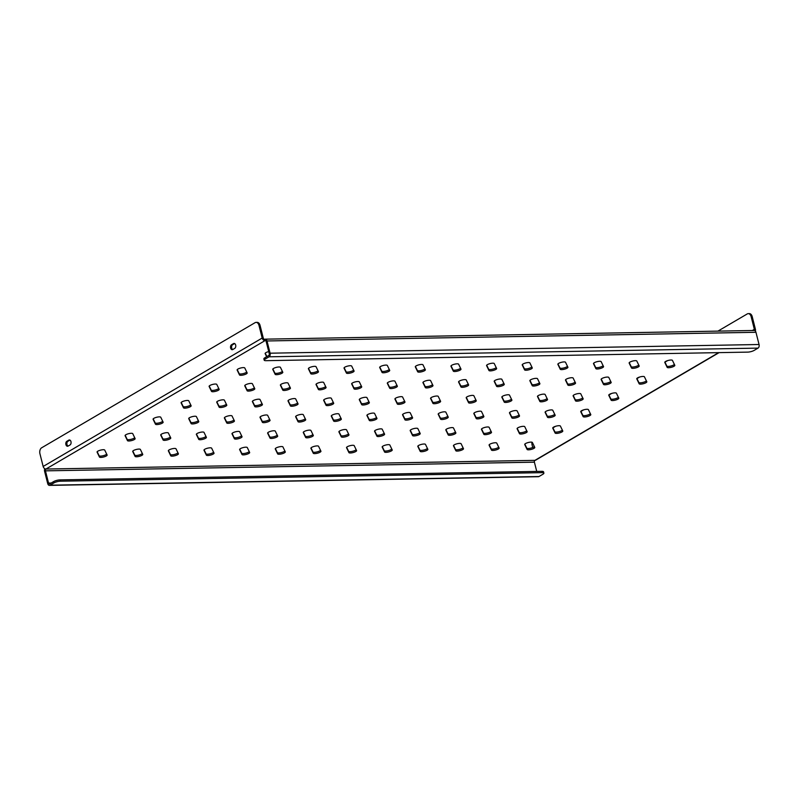 <?xml version="1.0" encoding="UTF-8"?>
<svg xmlns="http://www.w3.org/2000/svg" width="799" height="799" viewBox="0 0 799 799"><rect width="100%" height="100%" fill="white"/><g stroke="black" fill="none" stroke-linecap="round" stroke-linejoin="round"><path stroke-width="1.2" d="M562.336 430.092A3.965 1.039 -14.2 0 1 556.234 432.089A3.965 1.039 -14.2 0 1 554.786 431.72L552.848 427.695M556.563 433.398A3.965 1.039 -14.2 0 1 555.115 433.028L552.748 428.114A3.965 1.039 -14.2 0 1 552.728 428.064A3.965 1.039 -14.2 0 1 556.214 426.117A3.965 1.039 -14.2 0 1 560.399 426.067L562.766 430.981A3.965 1.039 -14.2 0 1 562.786 431.031A3.965 1.039 -14.2 0 1 560.738 432.519A3.965 1.039 -14.2 0 1 556.563 433.398M534.331 446.511A3.965 1.039 -14.2 0 1 528.219 448.509A3.965 1.039 -14.2 0 1 526.781 448.139L524.833 444.114M528.558 449.817A3.965 1.039 -14.2 0 1 527.11 449.447L524.733 444.534A3.965 1.039 -14.2 0 1 524.713 444.484A3.965 1.039 -14.2 0 1 528.209 442.536A3.965 1.039 -14.2 0 1 532.384 442.486L534.761 447.4A3.965 1.039 -14.2 0 1 534.781 447.45A3.965 1.039 -14.2 0 1 532.733 448.938A3.965 1.039 -14.2 0 1 528.558 449.817M590.351 413.672A3.965 1.039 -14.2 0 1 584.239 415.67A3.965 1.039 -14.2 0 1 582.801 415.3L580.853 411.275M584.578 416.978A3.965 1.039 -14.2 0 1 583.13 416.609L580.753 411.695A3.965 1.039 -14.2 0 1 580.733 411.645A3.965 1.039 -14.2 0 1 584.229 409.697A3.965 1.039 -14.2 0 1 588.404 409.647L590.781 414.561A3.965 1.039 -14.2 0 1 590.801 414.611A3.965 1.039 -14.2 0 1 588.753 416.099A3.965 1.039 -14.2 0 1 584.578 416.978M618.356 397.253A3.965 1.039 -14.2 0 1 612.254 399.25A3.965 1.039 -14.2 0 1 610.806 398.881L608.868 394.856M612.583 400.559A3.965 1.039 -14.2 0 1 611.135 400.189L608.768 395.275A3.965 1.039 -14.2 0 1 608.748 395.225A3.965 1.039 -14.2 0 1 612.234 393.278A3.965 1.039 -14.2 0 1 616.419 393.228L618.786 398.142A3.965 1.039 -14.2 0 1 618.806 398.192A3.965 1.039 -14.2 0 1 616.758 399.68A3.965 1.039 -14.2 0 1 612.583 400.559M646.371 380.833A3.965 1.039 -14.2 0 1 640.259 382.831A3.965 1.039 -14.2 0 1 638.82 382.461L636.873 378.436M640.588 384.139A3.965 1.039 -14.2 0 1 639.15 383.77L636.773 378.856A3.965 1.039 -14.2 0 1 636.753 378.806A3.965 1.039 -14.2 0 1 640.249 376.858A3.965 1.039 -14.2 0 1 644.423 376.808L646.8 381.722A3.965 1.039 -14.2 0 1 646.82 381.772A3.965 1.039 -14.2 0 1 644.773 383.26A3.965 1.039 -14.2 0 1 640.588 384.139M674.376 364.414A3.965 1.039 -14.2 0 1 668.274 366.411A3.965 1.039 -14.2 0 1 666.825 366.042L664.888 362.017M668.603 367.72A3.965 1.039 -14.2 0 1 667.155 367.35L664.788 362.436A3.965 1.039 -14.2 0 1 664.768 362.386A3.965 1.039 -14.2 0 1 668.254 360.439A3.965 1.039 -14.2 0 1 672.438 360.389L674.805 365.303A3.965 1.039 -14.2 0 1 674.825 365.353A3.965 1.039 -14.2 0 1 672.778 366.841A3.965 1.039 -14.2 0 1 668.603 367.72M498.696 447.14A3.965 1.039 -14.2 0 1 492.584 449.138A3.965 1.039 -14.2 0 1 491.135 448.768L489.198 444.753M492.913 450.456A3.965 1.039 -14.2 0 1 491.475 450.077L489.098 445.173A3.965 1.039 -14.2 0 1 489.078 445.113A3.965 1.039 -14.2 0 1 492.564 443.165A3.965 1.039 -14.2 0 1 496.748 443.115L499.125 448.029A3.965 1.039 -14.2 0 1 499.145 448.079A3.965 1.039 -14.2 0 1 497.098 449.577A3.965 1.039 -14.2 0 1 492.913 450.456M526.701 430.721A3.965 1.039 -14.2 0 1 520.598 432.718A3.965 1.039 -14.2 0 1 519.15 432.349L517.203 428.334M520.928 434.037A3.965 1.039 -14.2 0 1 519.48 433.657L517.103 428.753A3.965 1.039 -14.2 0 1 517.093 428.693A3.965 1.039 -14.2 0 1 520.578 426.746A3.965 1.039 -14.2 0 1 524.763 426.696L527.13 431.61A3.965 1.039 -14.2 0 1 527.15 431.66A3.965 1.039 -14.2 0 1 525.103 433.158A3.965 1.039 -14.2 0 1 520.928 434.037M554.716 414.301A3.965 1.039 -14.2 0 1 548.603 416.299A3.965 1.039 -14.2 0 1 547.155 415.929L545.218 411.914M548.933 417.617A3.965 1.039 -14.2 0 1 547.495 417.238L545.118 412.334A3.965 1.039 -14.2 0 1 545.098 412.274A3.965 1.039 -14.2 0 1 548.583 410.326A3.965 1.039 -14.2 0 1 552.768 410.277L555.145 415.19A3.965 1.039 -14.2 0 1 555.165 415.24A3.965 1.039 -14.2 0 1 553.118 416.738A3.965 1.039 -14.2 0 1 548.933 417.617M582.721 397.882A3.965 1.039 -14.2 0 1 576.618 399.88A3.965 1.039 -14.2 0 1 575.17 399.51L573.223 395.495M576.948 401.188A3.965 1.039 -14.2 0 1 575.5 400.818L573.123 395.914A3.965 1.039 -14.2 0 1 573.113 395.855A3.965 1.039 -14.2 0 1 576.598 393.907A3.965 1.039 -14.2 0 1 580.783 393.857L583.15 398.771A3.965 1.039 -14.2 0 1 583.17 398.821A3.965 1.039 -14.2 0 1 581.123 400.319A3.965 1.039 -14.2 0 1 576.948 401.188M610.736 381.463A3.965 1.039 -14.2 0 1 604.623 383.46A3.965 1.039 -14.2 0 1 603.175 383.091L601.238 379.066M604.953 384.768A3.965 1.039 -14.2 0 1 603.515 384.399L601.138 379.495A3.965 1.039 -14.2 0 1 601.118 379.435A3.965 1.039 -14.2 0 1 604.603 377.488A3.965 1.039 -14.2 0 1 608.788 377.438L611.165 382.351A3.965 1.039 -14.2 0 1 611.185 382.401A3.965 1.039 -14.2 0 1 609.138 383.9A3.965 1.039 -14.2 0 1 604.953 384.768M638.741 365.043A3.965 1.039 -14.2 0 1 632.638 367.041A3.965 1.039 -14.2 0 1 631.19 366.671L629.242 362.646M632.968 368.349A3.965 1.039 -14.2 0 1 631.52 367.979L629.143 363.066A3.965 1.039 -14.2 0 1 629.133 363.016A3.965 1.039 -14.2 0 1 632.618 361.068A3.965 1.039 -14.2 0 1 636.793 361.018L639.17 365.932A3.965 1.039 -14.2 0 1 639.19 365.982A3.965 1.039 -14.2 0 1 637.143 367.48A3.965 1.039 -14.2 0 1 632.968 368.349M463.05 447.77A3.965 1.039 -14.2 0 1 456.948 449.777A3.965 1.039 -14.2 0 1 455.5 449.408L453.562 445.383M457.278 451.085A3.965 1.039 -14.2 0 1 455.829 450.716L453.462 445.802A3.965 1.039 -14.2 0 1 453.442 445.752A3.965 1.039 -14.2 0 1 456.928 443.805A3.965 1.039 -14.2 0 1 461.113 443.755L463.48 448.668A3.965 1.039 -14.2 0 1 463.5 448.718A3.965 1.039 -14.2 0 1 461.452 450.207A3.965 1.039 -14.2 0 1 457.278 451.085M491.065 431.35A3.965 1.039 -14.2 0 1 484.953 433.358A3.965 1.039 -14.2 0 1 483.515 432.988L481.567 428.963M485.293 434.666A3.965 1.039 -14.2 0 1 483.844 434.296L481.467 429.383A3.965 1.039 -14.2 0 1 481.447 429.333A3.965 1.039 -14.2 0 1 484.943 427.385A3.965 1.039 -14.2 0 1 489.118 427.335L491.495 432.249A3.965 1.039 -14.2 0 1 491.515 432.299A3.965 1.039 -14.2 0 1 489.467 433.787A3.965 1.039 -14.2 0 1 485.293 434.666M519.07 414.931A3.965 1.039 -14.2 0 1 512.968 416.938A3.965 1.039 -14.2 0 1 511.52 416.569L509.582 412.544M513.298 418.247A3.965 1.039 -14.2 0 1 511.849 417.877L509.482 412.963A3.965 1.039 -14.2 0 1 509.462 412.913A3.965 1.039 -14.2 0 1 512.948 410.966A3.965 1.039 -14.2 0 1 517.133 410.916L519.5 415.82A3.965 1.039 -14.2 0 1 519.52 415.88A3.965 1.039 -14.2 0 1 517.472 417.368A3.965 1.039 -14.2 0 1 513.298 418.247M547.085 398.511A3.965 1.039 -14.2 0 1 540.973 400.519A3.965 1.039 -14.2 0 1 539.535 400.149L537.587 396.124M541.303 401.827A3.965 1.039 -14.2 0 1 539.864 401.458L537.487 396.544A3.965 1.039 -14.2 0 1 537.467 396.494A3.965 1.039 -14.2 0 1 540.963 394.546A3.965 1.039 -14.2 0 1 545.138 394.496L547.515 399.4A3.965 1.039 -14.2 0 1 547.535 399.46A3.965 1.039 -14.2 0 1 545.487 400.948A3.965 1.039 -14.2 0 1 541.303 401.827M575.09 382.092A3.965 1.039 -14.2 0 1 568.988 384.099A3.965 1.039 -14.2 0 1 567.54 383.72L565.602 379.705M569.317 385.408A3.965 1.039 -14.2 0 1 567.869 385.038L565.502 380.124A3.965 1.039 -14.2 0 1 565.482 380.074A3.965 1.039 -14.2 0 1 568.968 378.127A3.965 1.039 -14.2 0 1 573.153 378.077L575.52 382.981A3.965 1.039 -14.2 0 1 575.54 383.041A3.965 1.039 -14.2 0 1 573.492 384.529A3.965 1.039 -14.2 0 1 569.317 385.408M603.105 365.672A3.965 1.039 -14.2 0 1 596.993 367.68A3.965 1.039 -14.2 0 1 595.555 367.3L593.607 363.285M597.322 368.988A3.965 1.039 -14.2 0 1 595.884 368.619L593.507 363.705A3.965 1.039 -14.2 0 1 593.487 363.655A3.965 1.039 -14.2 0 1 596.983 361.697A3.965 1.039 -14.2 0 1 601.158 361.657L603.535 366.561A3.965 1.039 -14.2 0 1 603.555 366.621A3.965 1.039 -14.2 0 1 601.507 368.109A3.965 1.039 -14.2 0 1 597.322 368.988M427.415 448.409A3.965 1.039 -14.2 0 1 421.313 450.406A3.965 1.039 -14.2 0 1 419.865 450.037L417.917 446.012M421.642 451.715A3.965 1.039 -14.2 0 1 420.194 451.345L417.827 446.431A3.965 1.039 -14.2 0 1 417.807 446.381A3.965 1.039 -14.2 0 1 421.293 444.434A3.965 1.039 -14.2 0 1 425.477 444.384L427.845 449.298A3.965 1.039 -14.2 0 1 427.864 449.348A3.965 1.039 -14.2 0 1 425.817 450.846A3.965 1.039 -14.2 0 1 421.642 451.715M455.43 431.989A3.965 1.039 -14.2 0 1 449.318 433.987A3.965 1.039 -14.2 0 1 447.869 433.617L445.932 429.592M449.647 435.295A3.965 1.039 -14.2 0 1 448.209 434.926L445.832 430.012A3.965 1.039 -14.2 0 1 445.812 429.962A3.965 1.039 -14.2 0 1 449.298 428.014A3.965 1.039 -14.2 0 1 453.482 427.964L455.859 432.878A3.965 1.039 -14.2 0 1 455.879 432.928A3.965 1.039 -14.2 0 1 453.832 434.416A3.965 1.039 -14.2 0 1 449.647 435.295M483.435 415.57A3.965 1.039 -14.2 0 1 477.333 417.567A3.965 1.039 -14.2 0 1 475.884 417.198L473.937 413.173M477.662 418.876A3.965 1.039 -14.2 0 1 476.214 418.506L473.837 413.592A3.965 1.039 -14.2 0 1 473.827 413.542A3.965 1.039 -14.2 0 1 477.313 411.595A3.965 1.039 -14.2 0 1 481.497 411.545L483.864 416.459A3.965 1.039 -14.2 0 1 483.884 416.509A3.965 1.039 -14.2 0 1 481.837 417.997A3.965 1.039 -14.2 0 1 477.662 418.876M511.45 399.15A3.965 1.039 -14.2 0 1 505.338 401.148A3.965 1.039 -14.2 0 1 503.889 400.778L501.952 396.753M505.667 402.456A3.965 1.039 -14.2 0 1 504.229 402.087L501.852 397.173A3.965 1.039 -14.2 0 1 501.832 397.123A3.965 1.039 -14.2 0 1 505.318 395.175A3.965 1.039 -14.2 0 1 509.502 395.125L511.879 400.039A3.965 1.039 -14.2 0 1 511.899 400.089A3.965 1.039 -14.2 0 1 509.852 401.577A3.965 1.039 -14.2 0 1 505.667 402.456M539.455 382.731A3.965 1.039 -14.2 0 1 533.352 384.728A3.965 1.039 -14.2 0 1 531.904 384.359L529.957 380.334M533.682 386.037A3.965 1.039 -14.2 0 1 532.234 385.667L529.857 380.753A3.965 1.039 -14.2 0 1 529.847 380.704A3.965 1.039 -14.2 0 1 533.332 378.756A3.965 1.039 -14.2 0 1 537.507 378.706L539.884 383.62A3.965 1.039 -14.2 0 1 539.904 383.67A3.965 1.039 -14.2 0 1 537.857 385.158A3.965 1.039 -14.2 0 1 533.682 386.037M567.47 366.312A3.965 1.039 -14.2 0 1 561.357 368.309A3.965 1.039 -14.2 0 1 559.909 367.94L557.972 363.915M561.687 369.617A3.965 1.039 -14.2 0 1 560.249 369.248L557.872 364.334A3.965 1.039 -14.2 0 1 557.852 364.284A3.965 1.039 -14.2 0 1 561.337 362.337A3.965 1.039 -14.2 0 1 565.522 362.287L567.899 367.2A3.965 1.039 -14.2 0 1 567.919 367.25A3.965 1.039 -14.2 0 1 565.872 368.738A3.965 1.039 -14.2 0 1 561.687 369.617M391.78 449.038A3.965 1.039 -14.2 0 1 385.667 451.036A3.965 1.039 -14.2 0 1 384.229 450.666L382.282 446.651M386.007 452.354A3.965 1.039 -14.2 0 1 384.559 451.984L382.182 447.07A3.965 1.039 -14.2 0 1 382.162 447.011A3.965 1.039 -14.2 0 1 385.657 445.063A3.965 1.039 -14.2 0 1 389.832 445.013L392.209 449.927A3.965 1.039 -14.2 0 1 392.229 449.977A3.965 1.039 -14.2 0 1 390.182 451.475A3.965 1.039 -14.2 0 1 386.007 452.354M419.785 432.619A3.965 1.039 -14.2 0 1 413.682 434.616A3.965 1.039 -14.2 0 1 412.234 434.247L410.296 430.232M414.012 435.934A3.965 1.039 -14.2 0 1 412.564 435.555L410.197 430.651A3.965 1.039 -14.2 0 1 410.177 430.591A3.965 1.039 -14.2 0 1 413.662 428.644A3.965 1.039 -14.2 0 1 417.847 428.594L420.214 433.507A3.965 1.039 -14.2 0 1 420.234 433.557A3.965 1.039 -14.2 0 1 418.187 435.056A3.965 1.039 -14.2 0 1 414.012 435.934M447.8 416.199A3.965 1.039 -14.2 0 1 441.687 418.197A3.965 1.039 -14.2 0 1 440.249 417.827L438.301 413.812M442.017 419.515A3.965 1.039 -14.2 0 1 440.579 419.135L438.202 414.232A3.965 1.039 -14.2 0 1 438.182 414.172A3.965 1.039 -14.2 0 1 441.677 412.224A3.965 1.039 -14.2 0 1 445.852 412.174L448.229 417.088A3.965 1.039 -14.2 0 1 448.249 417.138A3.965 1.039 -14.2 0 1 446.202 418.636A3.965 1.039 -14.2 0 1 442.017 419.515M475.804 399.78A3.965 1.039 -14.2 0 1 469.702 401.777A3.965 1.039 -14.2 0 1 468.254 401.408L466.316 397.393M470.032 403.096A3.965 1.039 -14.2 0 1 468.584 402.716L466.216 397.812A3.965 1.039 -14.2 0 1 466.197 397.752A3.965 1.039 -14.2 0 1 469.682 395.805A3.965 1.039 -14.2 0 1 473.867 395.755L476.234 400.669A3.965 1.039 -14.2 0 1 476.254 400.718A3.965 1.039 -14.2 0 1 474.207 402.217A3.965 1.039 -14.2 0 1 470.032 403.096M503.819 383.36A3.965 1.039 -14.2 0 1 497.707 385.358A3.965 1.039 -14.2 0 1 496.269 384.988L494.321 380.973M498.037 386.666A3.965 1.039 -14.2 0 1 496.598 386.297L494.221 381.393A3.965 1.039 -14.2 0 1 494.201 381.333A3.965 1.039 -14.2 0 1 497.697 379.385A3.965 1.039 -14.2 0 1 501.872 379.335L504.249 384.249A3.965 1.039 -14.2 0 1 504.269 384.299A3.965 1.039 -14.2 0 1 502.221 385.797A3.965 1.039 -14.2 0 1 498.037 386.666M531.824 366.941A3.965 1.039 -14.2 0 1 525.722 368.938A3.965 1.039 -14.2 0 1 524.274 368.569L522.336 364.544M526.052 370.247A3.965 1.039 -14.2 0 1 524.603 369.877L522.236 364.963A3.965 1.039 -14.2 0 1 522.216 364.913A3.965 1.039 -14.2 0 1 525.702 362.966A3.965 1.039 -14.2 0 1 529.887 362.916L532.254 367.83A3.965 1.039 -14.2 0 1 532.274 367.88A3.965 1.039 -14.2 0 1 530.226 369.378A3.965 1.039 -14.2 0 1 526.052 370.247M356.144 449.667A3.965 1.039 -14.2 0 1 350.032 451.675A3.965 1.039 -14.2 0 1 348.584 451.305L346.646 447.28M350.362 452.983A3.965 1.039 -14.2 0 1 348.923 452.614L346.546 447.7A3.965 1.039 -14.2 0 1 346.526 447.65A3.965 1.039 -14.2 0 1 350.012 445.702A3.965 1.039 -14.2 0 1 354.197 445.652L356.574 450.566A3.965 1.039 -14.2 0 1 356.594 450.616A3.965 1.039 -14.2 0 1 354.546 452.104A3.965 1.039 -14.2 0 1 350.362 452.983M384.149 433.248A3.965 1.039 -14.2 0 1 378.047 435.255A3.965 1.039 -14.2 0 1 376.599 434.886L374.651 430.861M378.376 436.564A3.965 1.039 -14.2 0 1 376.928 436.194L374.551 431.28A3.965 1.039 -14.2 0 1 374.541 431.23A3.965 1.039 -14.2 0 1 378.027 429.283A3.965 1.039 -14.2 0 1 382.212 429.233L384.579 434.147A3.965 1.039 -14.2 0 1 384.599 434.197A3.965 1.039 -14.2 0 1 382.551 435.685A3.965 1.039 -14.2 0 1 378.376 436.564M412.164 416.828A3.965 1.039 -14.2 0 1 406.052 418.836A3.965 1.039 -14.2 0 1 404.604 418.466L402.666 414.441M406.381 420.144A3.965 1.039 -14.2 0 1 404.943 419.775L402.566 414.861A3.965 1.039 -14.2 0 1 402.546 414.811A3.965 1.039 -14.2 0 1 406.032 412.863A3.965 1.039 -14.2 0 1 410.217 412.813L412.594 417.727A3.965 1.039 -14.2 0 1 412.614 417.777A3.965 1.039 -14.2 0 1 410.566 419.265A3.965 1.039 -14.2 0 1 406.381 420.144M440.169 400.409A3.965 1.039 -14.2 0 1 434.067 402.416A3.965 1.039 -14.2 0 1 432.619 402.047L430.671 398.022M434.396 403.725A3.965 1.039 -14.2 0 1 432.948 403.355L430.571 398.441A3.965 1.039 -14.2 0 1 430.561 398.391A3.965 1.039 -14.2 0 1 434.047 396.444A3.965 1.039 -14.2 0 1 438.232 396.394L440.599 401.298A3.965 1.039 -14.2 0 1 440.619 401.358A3.965 1.039 -14.2 0 1 438.571 402.846A3.965 1.039 -14.2 0 1 434.396 403.725M468.184 383.989A3.965 1.039 -14.2 0 1 462.072 385.997A3.965 1.039 -14.2 0 1 460.623 385.627L458.686 381.602M462.401 387.305A3.965 1.039 -14.2 0 1 460.963 386.936L458.586 382.022A3.965 1.039 -14.2 0 1 458.566 381.972A3.965 1.039 -14.2 0 1 462.052 380.024A3.965 1.039 -14.2 0 1 466.236 379.974L468.613 384.878A3.965 1.039 -14.2 0 1 468.633 384.938A3.965 1.039 -14.2 0 1 466.586 386.426A3.965 1.039 -14.2 0 1 462.401 387.305M496.189 367.57A3.965 1.039 -14.2 0 1 490.087 369.577A3.965 1.039 -14.2 0 1 488.638 369.198L486.691 365.183M490.416 370.886A3.965 1.039 -14.2 0 1 488.968 370.516L486.591 365.602A3.965 1.039 -14.2 0 1 486.581 365.552A3.965 1.039 -14.2 0 1 490.067 363.605A3.965 1.039 -14.2 0 1 494.241 363.555L496.618 368.459A3.965 1.039 -14.2 0 1 496.638 368.519A3.965 1.039 -14.2 0 1 494.591 370.007A3.965 1.039 -14.2 0 1 490.416 370.886M320.499 450.306A3.965 1.039 -14.2 0 1 314.397 452.304A3.965 1.039 -14.2 0 1 312.948 451.934L311.011 447.909M314.726 453.612A3.965 1.039 -14.2 0 1 313.278 453.243L310.911 448.329A3.965 1.039 -14.2 0 1 310.891 448.279A3.965 1.039 -14.2 0 1 314.377 446.331A3.965 1.039 -14.2 0 1 318.561 446.281L320.928 451.195A3.965 1.039 -14.2 0 1 320.948 451.245A3.965 1.039 -14.2 0 1 318.901 452.743A3.965 1.039 -14.2 0 1 314.726 453.612M348.514 433.887A3.965 1.039 -14.2 0 1 342.401 435.884A3.965 1.039 -14.2 0 1 340.963 435.515L339.016 431.49M342.741 437.193A3.965 1.039 -14.2 0 1 341.293 436.823L338.916 431.909A3.965 1.039 -14.2 0 1 338.896 431.859A3.965 1.039 -14.2 0 1 342.391 429.912A3.965 1.039 -14.2 0 1 346.566 429.862L348.943 434.776A3.965 1.039 -14.2 0 1 348.963 434.826A3.965 1.039 -14.2 0 1 346.916 436.324A3.965 1.039 -14.2 0 1 342.741 437.193M376.519 417.468A3.965 1.039 -14.2 0 1 370.416 419.465A3.965 1.039 -14.2 0 1 368.968 419.095L367.031 415.071M370.746 420.773A3.965 1.039 -14.2 0 1 369.298 420.404L366.931 415.49A3.965 1.039 -14.2 0 1 366.911 415.44A3.965 1.039 -14.2 0 1 370.396 413.492A3.965 1.039 -14.2 0 1 374.581 413.443L376.948 418.356A3.965 1.039 -14.2 0 1 376.968 418.406A3.965 1.039 -14.2 0 1 374.921 419.894A3.965 1.039 -14.2 0 1 370.746 420.773M404.534 401.048A3.965 1.039 -14.2 0 1 398.421 403.046A3.965 1.039 -14.2 0 1 396.983 402.676L395.036 398.651M398.751 404.354A3.965 1.039 -14.2 0 1 397.313 403.984L394.936 399.071A3.965 1.039 -14.2 0 1 394.916 399.021A3.965 1.039 -14.2 0 1 398.411 397.073A3.965 1.039 -14.2 0 1 402.586 397.023L404.963 401.937A3.965 1.039 -14.2 0 1 404.983 401.987A3.965 1.039 -14.2 0 1 402.936 403.475A3.965 1.039 -14.2 0 1 398.751 404.354M432.539 384.629A3.965 1.039 -14.2 0 1 426.436 386.626A3.965 1.039 -14.2 0 1 424.988 386.257L423.051 382.232M426.766 387.934A3.965 1.039 -14.2 0 1 425.318 387.565L422.951 382.651A3.965 1.039 -14.2 0 1 422.931 382.601A3.965 1.039 -14.2 0 1 426.416 380.654A3.965 1.039 -14.2 0 1 430.601 380.604L432.968 385.517A3.965 1.039 -14.2 0 1 432.988 385.567A3.965 1.039 -14.2 0 1 430.941 387.056A3.965 1.039 -14.2 0 1 426.766 387.934M460.554 368.209A3.965 1.039 -14.2 0 1 454.441 370.207A3.965 1.039 -14.2 0 1 453.003 369.837L451.055 365.812M454.771 371.515A3.965 1.039 -14.2 0 1 453.333 371.145L450.956 366.232A3.965 1.039 -14.2 0 1 450.936 366.182A3.965 1.039 -14.2 0 1 454.431 364.234A3.965 1.039 -14.2 0 1 458.606 364.184L460.983 369.098A3.965 1.039 -14.2 0 1 461.003 369.148A3.965 1.039 -14.2 0 1 458.956 370.636A3.965 1.039 -14.2 0 1 454.771 371.515M284.863 450.936A3.965 1.039 -14.2 0 1 278.761 452.943A3.965 1.039 -14.2 0 1 277.313 452.564L275.365 448.549M279.091 454.251A3.965 1.039 -14.2 0 1 277.643 453.882L275.265 448.968A3.965 1.039 -14.2 0 1 275.256 448.918A3.965 1.039 -14.2 0 1 278.741 446.961A3.965 1.039 -14.2 0 1 282.926 446.921L285.293 451.825A3.965 1.039 -14.2 0 1 285.313 451.884A3.965 1.039 -14.2 0 1 283.265 453.373A3.965 1.039 -14.2 0 1 279.091 454.251M312.878 434.516A3.965 1.039 -14.2 0 1 306.766 436.514A3.965 1.039 -14.2 0 1 305.318 436.144L303.38 432.129M307.096 437.832A3.965 1.039 -14.2 0 1 305.657 437.462L303.28 432.549A3.965 1.039 -14.2 0 1 303.26 432.489A3.965 1.039 -14.2 0 1 306.746 430.541A3.965 1.039 -14.2 0 1 310.931 430.491L313.308 435.405A3.965 1.039 -14.2 0 1 313.328 435.455A3.965 1.039 -14.2 0 1 311.28 436.953A3.965 1.039 -14.2 0 1 307.096 437.832M340.883 418.097A3.965 1.039 -14.2 0 1 334.781 420.094A3.965 1.039 -14.2 0 1 333.333 419.725L331.385 415.71M335.111 421.413A3.965 1.039 -14.2 0 1 333.662 421.033L331.285 416.129A3.965 1.039 -14.2 0 1 331.275 416.069A3.965 1.039 -14.2 0 1 334.761 414.122A3.965 1.039 -14.2 0 1 338.946 414.072L341.313 418.986A3.965 1.039 -14.2 0 1 341.333 419.036A3.965 1.039 -14.2 0 1 339.285 420.534A3.965 1.039 -14.2 0 1 335.111 421.413M368.898 401.677A3.965 1.039 -14.2 0 1 362.786 403.675A3.965 1.039 -14.2 0 1 361.338 403.305L359.4 399.29M363.116 404.993A3.965 1.039 -14.2 0 1 361.677 404.614L359.3 399.71A3.965 1.039 -14.2 0 1 359.28 399.65A3.965 1.039 -14.2 0 1 362.766 397.702A3.965 1.039 -14.2 0 1 366.951 397.652L369.328 402.566A3.965 1.039 -14.2 0 1 369.348 402.616A3.965 1.039 -14.2 0 1 367.3 404.114A3.965 1.039 -14.2 0 1 363.116 404.993M396.903 385.258A3.965 1.039 -14.2 0 1 390.801 387.255A3.965 1.039 -14.2 0 1 389.353 386.886L387.405 382.871M391.13 388.564A3.965 1.039 -14.2 0 1 389.682 388.194L387.305 383.29A3.965 1.039 -14.2 0 1 387.295 383.23A3.965 1.039 -14.2 0 1 390.781 381.283A3.965 1.039 -14.2 0 1 394.956 381.233L397.333 386.147A3.965 1.039 -14.2 0 1 397.353 386.197A3.965 1.039 -14.2 0 1 395.305 387.695A3.965 1.039 -14.2 0 1 391.13 388.564M424.918 368.838A3.965 1.039 -14.2 0 1 418.806 370.836A3.965 1.039 -14.2 0 1 417.358 370.466L415.42 366.451M419.135 372.144A3.965 1.039 -14.2 0 1 417.697 371.775L415.32 366.871A3.965 1.039 -14.2 0 1 415.3 366.811A3.965 1.039 -14.2 0 1 418.786 364.863A3.965 1.039 -14.2 0 1 422.971 364.813L425.348 369.727A3.965 1.039 -14.2 0 1 425.358 369.777A3.965 1.039 -14.2 0 1 423.32 371.275A3.965 1.039 -14.2 0 1 419.135 372.144M249.228 451.575A3.965 1.039 -14.2 0 1 243.116 453.572A3.965 1.039 -14.2 0 1 241.678 453.203L239.73 449.178M243.455 454.881A3.965 1.039 -14.2 0 1 242.007 454.511L239.63 449.597A3.965 1.039 -14.2 0 1 239.61 449.547A3.965 1.039 -14.2 0 1 243.106 447.6A3.965 1.039 -14.2 0 1 247.281 447.55L249.658 452.464A3.965 1.039 -14.2 0 1 249.678 452.514A3.965 1.039 -14.2 0 1 247.63 454.002A3.965 1.039 -14.2 0 1 243.455 454.881M277.233 435.145A3.965 1.039 -14.2 0 1 271.131 437.153A3.965 1.039 -14.2 0 1 269.682 436.783L267.745 432.758M271.46 438.461A3.965 1.039 -14.2 0 1 270.012 438.092L267.645 433.178A3.965 1.039 -14.2 0 1 267.625 433.128A3.965 1.039 -14.2 0 1 271.111 431.18A3.965 1.039 -14.2 0 1 275.295 431.13L277.662 436.044A3.965 1.039 -14.2 0 1 277.682 436.094A3.965 1.039 -14.2 0 1 275.635 437.582A3.965 1.039 -14.2 0 1 271.46 438.461M305.248 418.726A3.965 1.039 -14.2 0 1 299.136 420.733A3.965 1.039 -14.2 0 1 297.697 420.364L295.75 416.339M299.465 422.042A3.965 1.039 -14.2 0 1 298.027 421.672L295.65 416.758A3.965 1.039 -14.2 0 1 295.63 416.708A3.965 1.039 -14.2 0 1 299.126 414.761A3.965 1.039 -14.2 0 1 303.3 414.711L305.677 419.625A3.965 1.039 -14.2 0 1 305.697 419.675A3.965 1.039 -14.2 0 1 303.65 421.163A3.965 1.039 -14.2 0 1 299.465 422.042M333.253 402.306A3.965 1.039 -14.2 0 1 327.151 404.314A3.965 1.039 -14.2 0 1 325.702 403.944L323.765 399.919M327.48 405.622A3.965 1.039 -14.2 0 1 326.032 405.253L323.665 400.339A3.965 1.039 -14.2 0 1 323.645 400.289A3.965 1.039 -14.2 0 1 327.131 398.341A3.965 1.039 -14.2 0 1 331.315 398.292L333.682 403.205A3.965 1.039 -14.2 0 1 333.702 403.255A3.965 1.039 -14.2 0 1 331.655 404.743A3.965 1.039 -14.2 0 1 327.48 405.622M361.268 385.887A3.965 1.039 -14.2 0 1 355.156 387.895A3.965 1.039 -14.2 0 1 353.717 387.525L351.77 383.5M355.485 389.203A3.965 1.039 -14.2 0 1 354.047 388.833L351.67 383.919A3.965 1.039 -14.2 0 1 351.65 383.87A3.965 1.039 -14.2 0 1 355.146 381.922A3.965 1.039 -14.2 0 1 359.32 381.872L361.697 386.776A3.965 1.039 -14.2 0 1 361.717 386.836A3.965 1.039 -14.2 0 1 359.67 388.324A3.965 1.039 -14.2 0 1 355.485 389.203M389.273 369.468A3.965 1.039 -14.2 0 1 383.17 371.475A3.965 1.039 -14.2 0 1 381.722 371.106L379.785 367.081M383.5 372.783A3.965 1.039 -14.2 0 1 382.052 372.414L379.685 367.5A3.965 1.039 -14.2 0 1 379.665 367.45A3.965 1.039 -14.2 0 1 383.15 365.503A3.965 1.039 -14.2 0 1 387.335 365.453L389.702 370.356A3.965 1.039 -14.2 0 1 389.722 370.416A3.965 1.039 -14.2 0 1 387.675 371.905A3.965 1.039 -14.2 0 1 383.5 372.783M213.593 452.204A3.965 1.039 -14.2 0 1 207.48 454.202A3.965 1.039 -14.2 0 1 206.032 453.832L204.095 449.807M207.81 455.51A3.965 1.039 -14.2 0 1 206.372 455.14L203.995 450.227A3.965 1.039 -14.2 0 1 203.975 450.177A3.965 1.039 -14.2 0 1 207.46 448.229A3.965 1.039 -14.2 0 1 211.645 448.179L214.022 453.093A3.965 1.039 -14.2 0 1 214.042 453.143A3.965 1.039 -14.2 0 1 211.995 454.641A3.965 1.039 -14.2 0 1 207.81 455.51M241.598 435.785A3.965 1.039 -14.2 0 1 235.495 437.782A3.965 1.039 -14.2 0 1 234.047 437.413L232.1 433.388M235.825 439.09A3.965 1.039 -14.2 0 1 234.377 438.721L232 433.807A3.965 1.039 -14.2 0 1 231.99 433.757A3.965 1.039 -14.2 0 1 235.475 431.81A3.965 1.039 -14.2 0 1 239.66 431.76L242.027 436.673A3.965 1.039 -14.2 0 1 242.047 436.723A3.965 1.039 -14.2 0 1 240 438.222A3.965 1.039 -14.2 0 1 235.825 439.09M269.613 419.365A3.965 1.039 -14.2 0 1 263.5 421.363A3.965 1.039 -14.2 0 1 262.052 420.993L260.114 416.968M263.83 422.671A3.965 1.039 -14.2 0 1 262.392 422.301L260.015 417.388A3.965 1.039 -14.2 0 1 259.995 417.338A3.965 1.039 -14.2 0 1 263.48 415.39A3.965 1.039 -14.2 0 1 267.665 415.34L270.042 420.254A3.965 1.039 -14.2 0 1 270.062 420.304A3.965 1.039 -14.2 0 1 268.015 421.802A3.965 1.039 -14.2 0 1 263.83 422.671M297.618 402.946A3.965 1.039 -14.2 0 1 291.515 404.943A3.965 1.039 -14.2 0 1 290.067 404.574L288.119 400.549M291.845 406.252A3.965 1.039 -14.2 0 1 290.397 405.882L288.02 400.968A3.965 1.039 -14.2 0 1 288.01 400.918A3.965 1.039 -14.2 0 1 291.495 398.971A3.965 1.039 -14.2 0 1 295.67 398.921L298.047 403.835A3.965 1.039 -14.2 0 1 298.067 403.885A3.965 1.039 -14.2 0 1 296.02 405.373A3.965 1.039 -14.2 0 1 291.845 406.252M325.632 386.526A3.965 1.039 -14.2 0 1 319.52 388.524A3.965 1.039 -14.2 0 1 318.072 388.154L316.134 384.129M319.85 389.832A3.965 1.039 -14.2 0 1 318.411 389.463L316.034 384.549A3.965 1.039 -14.2 0 1 316.014 384.499A3.965 1.039 -14.2 0 1 319.5 382.551A3.965 1.039 -14.2 0 1 323.685 382.501L326.062 387.415A3.965 1.039 -14.2 0 1 326.082 387.465A3.965 1.039 -14.2 0 1 324.034 388.953A3.965 1.039 -14.2 0 1 319.85 389.832M353.637 370.107A3.965 1.039 -14.2 0 1 347.525 372.104A3.965 1.039 -14.2 0 1 346.087 371.735L344.139 367.71M347.865 373.413A3.965 1.039 -14.2 0 1 346.416 373.043L344.039 368.129A3.965 1.039 -14.2 0 1 344.029 368.079A3.965 1.039 -14.2 0 1 347.515 366.132A3.965 1.039 -14.2 0 1 351.69 366.082L354.067 370.996A3.965 1.039 -14.2 0 1 354.087 371.046A3.965 1.039 -14.2 0 1 352.039 372.534A3.965 1.039 -14.2 0 1 347.865 373.413M177.947 452.833A3.965 1.039 -14.2 0 1 171.845 454.841A3.965 1.039 -14.2 0 1 170.397 454.461L168.459 450.446M172.175 456.149A3.965 1.039 -14.2 0 1 170.726 455.78L168.359 450.866A3.965 1.039 -14.2 0 1 168.339 450.816A3.965 1.039 -14.2 0 1 171.825 448.858A3.965 1.039 -14.2 0 1 176.01 448.818L178.377 453.722A3.965 1.039 -14.2 0 1 178.397 453.782A3.965 1.039 -14.2 0 1 176.349 455.27A3.965 1.039 -14.2 0 1 172.175 456.149M205.962 436.414A3.965 1.039 -14.2 0 1 199.85 438.421A3.965 1.039 -14.2 0 1 198.412 438.042L196.464 434.027M200.179 439.73A3.965 1.039 -14.2 0 1 198.741 439.36L196.364 434.446A3.965 1.039 -14.2 0 1 196.344 434.396A3.965 1.039 -14.2 0 1 199.84 432.439A3.965 1.039 -14.2 0 1 204.015 432.389L206.392 437.303A3.965 1.039 -14.2 0 1 206.412 437.363A3.965 1.039 -14.2 0 1 204.364 438.851A3.965 1.039 -14.2 0 1 200.179 439.73M233.967 419.994A3.965 1.039 -14.2 0 1 227.865 421.992A3.965 1.039 -14.2 0 1 226.417 421.622L224.479 417.607M228.194 423.31A3.965 1.039 -14.2 0 1 226.746 422.931L224.379 418.027A3.965 1.039 -14.2 0 1 224.359 417.967A3.965 1.039 -14.2 0 1 227.845 416.019A3.965 1.039 -14.2 0 1 232.03 415.969L234.397 420.883A3.965 1.039 -14.2 0 1 234.417 420.933A3.965 1.039 -14.2 0 1 232.369 422.431A3.965 1.039 -14.2 0 1 228.194 423.31M261.982 403.575A3.965 1.039 -14.2 0 1 255.87 405.572A3.965 1.039 -14.2 0 1 254.432 405.203L252.484 401.188M256.199 406.891A3.965 1.039 -14.2 0 1 254.761 406.511L252.384 401.607A3.965 1.039 -14.2 0 1 252.364 401.547A3.965 1.039 -14.2 0 1 255.86 399.6A3.965 1.039 -14.2 0 1 260.035 399.55L262.412 404.464A3.965 1.039 -14.2 0 1 262.432 404.514A3.965 1.039 -14.2 0 1 260.384 406.012A3.965 1.039 -14.2 0 1 256.199 406.891M289.987 387.155A3.965 1.039 -14.2 0 1 283.885 389.153A3.965 1.039 -14.2 0 1 282.437 388.783L280.499 384.768M284.214 390.471A3.965 1.039 -14.2 0 1 282.766 390.092L280.399 385.188A3.965 1.039 -14.2 0 1 280.379 385.128A3.965 1.039 -14.2 0 1 283.865 383.18A3.965 1.039 -14.2 0 1 288.049 383.13L290.417 388.044A3.965 1.039 -14.2 0 1 290.437 388.094A3.965 1.039 -14.2 0 1 288.389 389.592A3.965 1.039 -14.2 0 1 284.214 390.471M318.002 370.736A3.965 1.039 -14.2 0 1 311.89 372.733A3.965 1.039 -14.2 0 1 310.451 372.364L308.504 368.349M312.219 374.042A3.965 1.039 -14.2 0 1 310.781 373.672L308.404 368.768A3.965 1.039 -14.2 0 1 308.384 368.709A3.965 1.039 -14.2 0 1 311.88 366.761A3.965 1.039 -14.2 0 1 316.054 366.711L318.431 371.625A3.965 1.039 -14.2 0 1 318.451 371.675A3.965 1.039 -14.2 0 1 316.404 373.173A3.965 1.039 -14.2 0 1 312.219 374.042M142.312 453.472A3.965 1.039 -14.2 0 1 136.21 455.47A3.965 1.039 -14.2 0 1 134.761 455.1L132.814 451.075M136.539 456.778A3.965 1.039 -14.2 0 1 135.091 456.409L132.714 451.495A3.965 1.039 -14.2 0 1 132.704 451.445A3.965 1.039 -14.2 0 1 136.19 449.497A3.965 1.039 -14.2 0 1 140.374 449.447L142.741 454.361A3.965 1.039 -14.2 0 1 142.761 454.411A3.965 1.039 -14.2 0 1 140.714 455.899A3.965 1.039 -14.2 0 1 136.539 456.778M170.327 437.053A3.965 1.039 -14.2 0 1 164.214 439.051A3.965 1.039 -14.2 0 1 162.766 438.681L160.829 434.656M164.544 440.359A3.965 1.039 -14.2 0 1 163.106 439.989L160.729 435.075A3.965 1.039 -14.2 0 1 160.709 435.026A3.965 1.039 -14.2 0 1 164.195 433.078A3.965 1.039 -14.2 0 1 168.379 433.028L170.756 437.942A3.965 1.039 -14.2 0 1 170.776 437.992A3.965 1.039 -14.2 0 1 168.729 439.48A3.965 1.039 -14.2 0 1 164.544 440.359M198.332 420.624A3.965 1.039 -14.2 0 1 192.229 422.631A3.965 1.039 -14.2 0 1 190.781 422.262L188.834 418.237M192.559 423.939A3.965 1.039 -14.2 0 1 191.111 423.57L188.734 418.656A3.965 1.039 -14.2 0 1 188.724 418.606A3.965 1.039 -14.2 0 1 192.209 416.659A3.965 1.039 -14.2 0 1 196.394 416.609L198.761 421.522A3.965 1.039 -14.2 0 1 198.781 421.572A3.965 1.039 -14.2 0 1 196.734 423.061A3.965 1.039 -14.2 0 1 192.559 423.939M226.347 404.204A3.965 1.039 -14.2 0 1 220.234 406.212A3.965 1.039 -14.2 0 1 218.786 405.842L216.849 401.817M220.564 407.52A3.965 1.039 -14.2 0 1 219.126 407.15L216.749 402.237A3.965 1.039 -14.2 0 1 216.729 402.187A3.965 1.039 -14.2 0 1 220.214 400.239A3.965 1.039 -14.2 0 1 224.399 400.189L226.776 405.103A3.965 1.039 -14.2 0 1 226.796 405.153A3.965 1.039 -14.2 0 1 224.749 406.641A3.965 1.039 -14.2 0 1 220.564 407.52M254.352 387.785A3.965 1.039 -14.2 0 1 248.249 389.792A3.965 1.039 -14.2 0 1 246.801 389.423L244.854 385.398M248.579 391.101A3.965 1.039 -14.2 0 1 247.131 390.731L244.754 385.817A3.965 1.039 -14.2 0 1 244.744 385.767A3.965 1.039 -14.2 0 1 248.229 383.82A3.965 1.039 -14.2 0 1 252.404 383.77L254.781 388.684A3.965 1.039 -14.2 0 1 254.801 388.733A3.965 1.039 -14.2 0 1 252.754 390.222A3.965 1.039 -14.2 0 1 248.579 391.101M282.367 371.365A3.965 1.039 -14.2 0 1 276.254 373.373A3.965 1.039 -14.2 0 1 274.806 373.003L272.868 368.978M276.584 374.681A3.965 1.039 -14.2 0 1 275.146 374.312L272.769 369.398A3.965 1.039 -14.2 0 1 272.749 369.348A3.965 1.039 -14.2 0 1 276.234 367.4A3.965 1.039 -14.2 0 1 280.419 367.35L282.796 372.254A3.965 1.039 -14.2 0 1 282.806 372.314A3.965 1.039 -14.2 0 1 280.759 373.802A3.965 1.039 -14.2 0 1 276.584 374.681M106.676 454.102A3.965 1.039 -14.2 0 1 100.564 456.099A3.965 1.039 -14.2 0 1 99.126 455.73L97.178 451.705M100.904 457.408A3.965 1.039 -14.2 0 1 99.456 457.038L97.079 452.124A3.965 1.039 -14.2 0 1 97.059 452.074A3.965 1.039 -14.2 0 1 100.554 450.127A3.965 1.039 -14.2 0 1 104.729 450.077L107.106 454.991A3.965 1.039 -14.2 0 1 107.126 455.04A3.965 1.039 -14.2 0 1 105.078 456.539A3.965 1.039 -14.2 0 1 100.904 457.408M134.681 437.682A3.965 1.039 -14.2 0 1 128.579 439.68A3.965 1.039 -14.2 0 1 127.131 439.31L125.193 435.285M128.909 440.988A3.965 1.039 -14.2 0 1 127.46 440.619L125.093 435.705A3.965 1.039 -14.2 0 1 125.073 435.655A3.965 1.039 -14.2 0 1 128.559 433.707A3.965 1.039 -14.2 0 1 132.744 433.657L135.111 438.571A3.965 1.039 -14.2 0 1 135.131 438.621A3.965 1.039 -14.2 0 1 133.083 440.119A3.965 1.039 -14.2 0 1 128.909 440.988M162.696 421.263A3.965 1.039 -14.2 0 1 156.584 423.26A3.965 1.039 -14.2 0 1 155.146 422.891L153.198 418.866M156.914 424.569A3.965 1.039 -14.2 0 1 155.475 424.199L153.098 419.285A3.965 1.039 -14.2 0 1 153.078 419.235A3.965 1.039 -14.2 0 1 156.574 417.288A3.965 1.039 -14.2 0 1 160.749 417.238L163.126 422.152A3.965 1.039 -14.2 0 1 163.146 422.202A3.965 1.039 -14.2 0 1 161.098 423.7A3.965 1.039 -14.2 0 1 156.914 424.569M190.701 404.843A3.965 1.039 -14.2 0 1 184.599 406.841A3.965 1.039 -14.2 0 1 183.151 406.471L181.213 402.446M184.929 408.149A3.965 1.039 -14.2 0 1 183.48 407.78L181.113 402.866A3.965 1.039 -14.2 0 1 181.093 402.816A3.965 1.039 -14.2 0 1 184.579 400.868A3.965 1.039 -14.2 0 1 188.764 400.818L191.131 405.732A3.965 1.039 -14.2 0 1 191.151 405.782A3.965 1.039 -14.2 0 1 189.103 407.28A3.965 1.039 -14.2 0 1 184.929 408.149M218.716 388.424A3.965 1.039 -14.2 0 1 212.604 390.421A3.965 1.039 -14.2 0 1 211.166 390.052L209.218 386.027M212.933 391.73A3.965 1.039 -14.2 0 1 211.495 391.36L209.118 386.446A3.965 1.039 -14.2 0 1 209.098 386.396A3.965 1.039 -14.2 0 1 212.594 384.449A3.965 1.039 -14.2 0 1 216.769 384.399L219.146 389.313A3.965 1.039 -14.2 0 1 219.166 389.363A3.965 1.039 -14.2 0 1 217.118 390.851A3.965 1.039 -14.2 0 1 212.933 391.73M246.721 372.004A3.965 1.039 -14.2 0 1 240.619 374.002A3.965 1.039 -14.2 0 1 239.171 373.632L237.233 369.607M240.948 375.31A3.965 1.039 -14.2 0 1 239.5 374.941L237.133 370.027A3.965 1.039 -14.2 0 1 237.113 369.977A3.965 1.039 -14.2 0 1 240.599 368.029A3.965 1.039 -14.2 0 1 244.784 367.979L247.151 372.893A3.965 1.039 -14.2 0 1 247.171 372.943A3.965 1.039 -14.2 0 1 245.123 374.431A3.965 1.039 -14.2 0 1 240.948 375.31M266.876 356.584L265.238 353.188M266.646 356.724L265.138 353.607A3.965 1.039 -14.2 0 1 265.118 353.558A3.965 1.039 -14.2 0 1 268.724 351.58M258.986 325.393A4.664 3.006 -91 0 0 256.099 322.377L257.168 322.357A4.664 3.006 89 0 1 260.055 325.383L258.986 325.393L262.192 338.057A2.796 2.007 59.6 0 0 264.988 340.644A1.398 0.899 -91 0 1 266.167 341.463L269.253 353.687A1.398 0.899 -91 0 1 268.744 355.485L264.829 357.792L265.158 359.101L269.083 356.803A2.796 1.808 -91 0 0 270.102 353.198L267.006 340.963A2.796 1.808 -91 0 0 265.278 339.156A2.796 1.808 -91 0 0 264.659 339.335L264.988 340.644L265.608 340.634M536.738 471.42L534.401 462.172A1.398 0.899 89 0 1 534.911 460.364L45.952 469.043A1.398 0.899 -91 0 0 45.443 470.851L48.539 483.075A1.398 0.899 -91 0 0 49.708 483.894L53.633 481.597A4.664 1.218 -14.2 0 1 59.995 479.889L541.822 471.33A4.664 1.218 -14.2 0 1 543.55 471.829L543.879 473.138A4.664 1.218 165.8 0 0 542.151 472.648L541.822 471.33M543.879 473.138A4.664 1.218 165.8 0 1 542.921 474.226L538.995 476.524A2.796 1.808 89 0 1 538.386 476.703L49.428 485.383A2.796 1.808 -91 0 0 50.047 485.203L53.962 482.906L53.633 481.597M49.428 485.383A2.796 1.808 -91 0 1 47.7 483.565L44.604 471.34A2.796 1.808 -91 0 1 44.804 468.723M270.102 353.198L759.05 344.509L755.954 332.284A2.796 1.808 89 0 0 754.226 330.476L265.278 339.156M759.05 344.509A2.796 1.808 89 0 1 758.031 348.114L754.106 350.421A4.664 1.218 165.8 0 1 747.744 352.119L265.917 360.679A4.664 1.218 165.8 0 1 264.199 360.179L263.87 358.871A4.664 1.218 -14.2 0 1 264.829 357.792M265.158 359.101A4.664 1.218 165.8 0 0 264.199 360.179M59.995 479.889L60.334 481.198L542.151 472.648M60.334 481.198A4.664 1.218 165.8 0 0 53.962 482.906M754.096 330.476A1.398 1.009 59.6 0 0 754.346 329.328L751.15 316.664A4.664 3.006 -91 0 0 748.264 313.637A4.664 3.006 -91 0 0 747.245 313.937L717.931 331.116M755.335 331.026A2.796 2.007 59.6 0 0 755.415 329.308L752.219 316.644L751.15 316.664M719.09 352.629L535.66 460.164A2.796 2.007 -120.4 0 1 534.911 460.364L718.671 352.639M531.984 442.217A4.664 3.006 -91 0 0 532.114 445.063L532.723 447.5M748.264 313.637L749.332 313.617A4.664 3.006 89 0 1 752.219 316.644M667.594 360.619L664.958 362.167M639.59 377.048L636.953 378.596M611.575 393.468L608.938 395.016M583.57 409.887L580.933 411.435M555.565 426.306L552.918 427.855M264.988 340.644L45.952 469.043A2.796 2.007 -120.4 0 1 43.156 466.466L39.95 453.802A4.664 3.006 -91 0 1 41.648 447.79L255.081 322.676A4.664 3.006 -91 0 1 256.099 322.377M260.055 325.383L263.261 338.037A1.398 1.009 59.6 0 0 264.659 339.335M68.814 440.139L66.856 441.288A2.567 1.658 -91 0 0 65.838 444.164A2.567 1.658 -91 0 0 67.516 446.251A2.567 1.658 -91 0 0 68.075 446.092L70.032 444.943A2.567 1.658 -91 0 0 71.051 442.067A2.567 1.658 -91 0 0 69.383 439.969A2.567 1.658 -91 0 0 68.814 440.139L69.883 440.119A2.567 1.658 89 0 1 69.913 440.099M232.769 349.543L234.726 348.394A2.567 1.658 -91 0 0 235.745 345.518A2.567 1.658 -91 0 0 234.077 343.42A2.567 1.658 -91 0 0 233.518 343.59L231.55 344.739A2.567 1.658 -91 0 0 230.541 347.615A2.567 1.658 -91 0 0 232.209 349.702A2.567 1.658 -91 0 0 232.769 349.543A2.567 1.658 89 0 1 231.58 347.175A2.567 1.658 89 0 1 232.629 344.719L234.586 343.57A2.567 1.658 89 0 1 234.616 343.55L233.518 343.59M68.045 446.112A2.567 1.658 89 0 1 66.876 443.725A2.567 1.658 89 0 1 67.925 441.268L69.883 440.119M555.115 433.028L554.786 431.72M527.11 449.447L526.781 448.139M583.13 416.609L582.801 415.3M611.135 400.189L610.806 398.881M639.15 383.77L638.82 382.461M667.155 367.35L666.825 366.042M491.475 450.077L491.135 448.768M519.48 433.657L519.15 432.349M547.495 417.238L547.155 415.929M575.5 400.818L575.17 399.51M603.515 384.399L603.175 383.091M631.52 367.979L631.19 366.671M455.829 450.716L455.5 449.408M483.844 434.296L483.515 432.988M511.849 417.877L511.52 416.569M539.864 401.458L539.535 400.149M567.869 385.038L567.54 383.72M595.884 368.619L595.555 367.3M420.194 451.345L419.865 450.037M448.209 434.926L447.869 433.617M476.214 418.506L475.884 417.198M504.229 402.087L503.889 400.778M532.234 385.667L531.904 384.359M560.249 369.248L559.909 367.94M384.559 451.984L384.229 450.666M412.564 435.555L412.234 434.247M440.579 419.135L440.249 417.827M468.584 402.716L468.254 401.408M496.598 386.297L496.269 384.988M524.603 369.877L524.274 368.569M348.923 452.614L348.584 451.305M376.928 436.194L376.599 434.886M404.943 419.775L404.604 418.466M432.948 403.355L432.619 402.047M460.963 386.936L460.623 385.627M488.968 370.516L488.638 369.198M313.278 453.243L312.948 451.934M341.293 436.823L340.963 435.515M369.298 420.404L368.968 419.095M397.313 403.984L396.983 402.676M425.318 387.565L424.988 386.257M453.333 371.145L453.003 369.837M277.643 453.882L277.313 452.564M305.657 437.462L305.318 436.144M333.662 421.033L333.333 419.725M361.677 404.614L361.338 403.305M389.682 388.194L389.353 386.886M417.697 371.775L417.358 370.466M242.007 454.511L241.678 453.203M270.012 438.092L269.682 436.783M298.027 421.672L297.697 420.364M326.032 405.253L325.702 403.944M354.047 388.833L353.717 387.525M382.052 372.414L381.722 371.106M206.372 455.14L206.032 453.832M234.377 438.721L234.047 437.413M262.392 422.301L262.052 420.993M290.397 405.882L290.067 404.574M318.411 389.463L318.072 388.154M346.416 373.043L346.087 371.735M170.726 455.78L170.397 454.461M198.741 439.36L198.412 438.042M226.746 422.931L226.417 421.622M254.761 406.511L254.432 405.203M282.766 390.092L282.437 388.783M310.781 373.672L310.451 372.364M135.091 456.409L134.761 455.1M163.106 439.989L162.766 438.681M191.111 423.57L190.781 422.262M219.126 407.15L218.786 405.842M247.131 390.731L246.801 389.423M275.146 374.312L274.806 373.003M99.456 457.038L99.126 455.73M127.46 440.619L127.131 439.31M155.475 424.199L155.146 422.891M183.48 407.78L183.151 406.471M211.495 391.36L211.166 390.052M239.5 374.941L239.171 373.632M51.186 483.025L48.539 483.075M45.443 470.851L534.401 462.172M267.006 340.963L755.954 332.284M758.031 348.114L269.083 356.803M538.995 476.524L50.047 485.203M754.346 329.328L752.328 330.506M262.192 338.057L43.156 466.466M231.55 344.739L232.629 344.719M66.856 441.288L67.925 441.268"/></g></svg>
